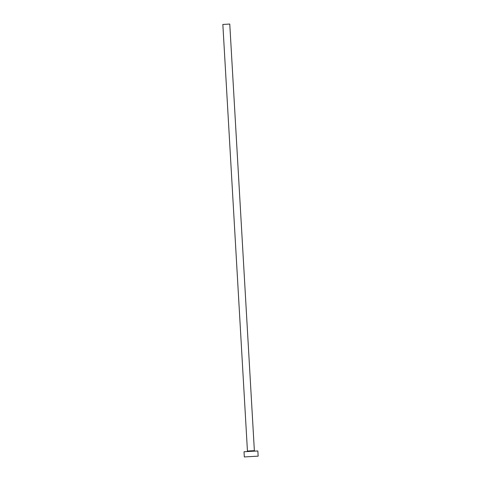 <?xml version="1.0" encoding="UTF-8"?>
<svg xmlns="http://www.w3.org/2000/svg" width="481" height="481" viewBox="0 0 481 481"><rect width="100%" height="100%" fill="white"/><g stroke="black" fill="none" stroke-linecap="round" stroke-linejoin="round"><path stroke-width="0.72" d="M250.781 456.571L253.222 456.439L250.781 456.571M247.444 451.046L222.847 24.447L229.768 24.05L254.365 450.643L247.444 451.046L246.993 451.587M244.318 456.95L244.017 451.761L249.368 451.431L257.852 450.968L258.153 456.15L244.318 456.95L258.153 456.15M254.876 451.136L254.365 450.643"/></g></svg>
